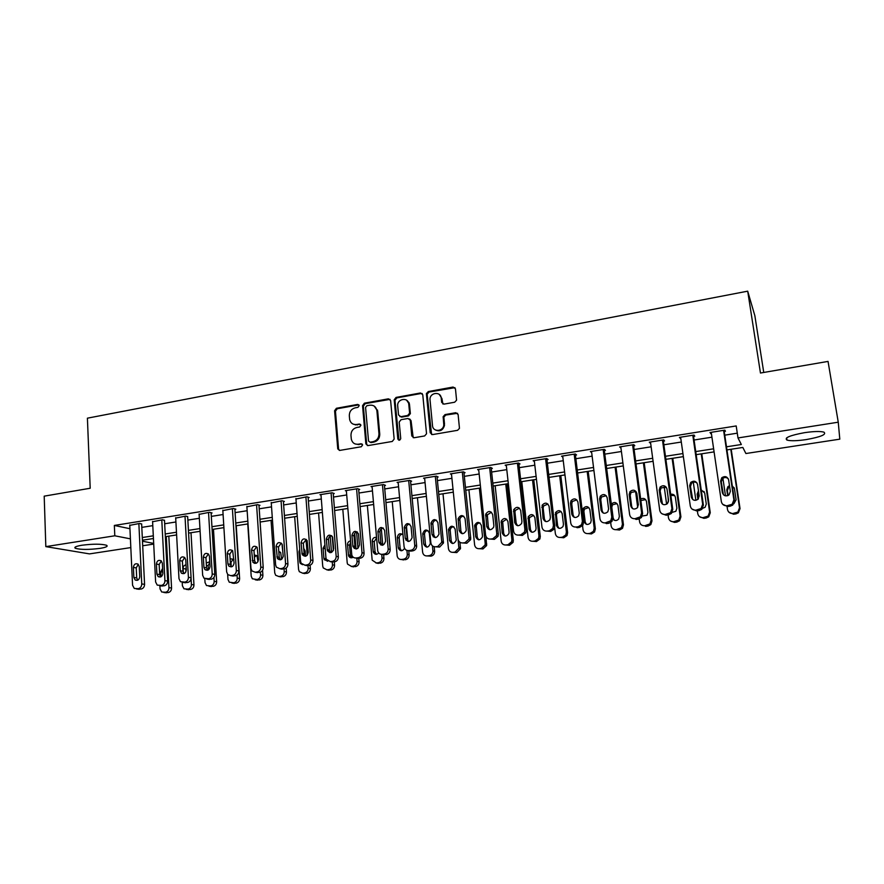 <?xml version="1.0" encoding="UTF-8"?>
<svg xmlns="http://www.w3.org/2000/svg" width="884" height="884" viewBox="0 0 884 884"><rect width="100%" height="100%" fill="white"/><g stroke="black" fill="none" stroke-linecap="round" stroke-linejoin="round"><path stroke-width="1.33" d="M359.213 405.634L357.677 404.419L336.406 408.286L334.594 410.74L337.754 448.928L339.887 450.398L361.324 446.74L362.606 444.906L361.07 443.757L358.285 444.232C354.617 444.53 352.296 442.851 351.324 439.204L350.97 435.37C351.014 431.204 352.97 428.563 356.849 427.469L359.622 426.983L360.915 425.248L359.368 424.022L356.595 424.508C352.926 424.828 350.605 423.16 349.655 419.513L349.313 415.745C349.346 411.601 351.302 408.972 355.158 407.856L357.932 407.358L359.213 405.634M358.904 404.861L337.268 408.739L335.456 411.182L338.572 449.006L339.279 450.398M362.241 444.133L358.285 444.232M360.573 424.43L356.595 424.508M806.175 439.602C797.048 440.917 790.661 441.083 787.003 440.088C783.964 437.878 789.821 435.403 804.573 432.663C813.788 431.326 820.23 431.149 823.91 432.143C826.827 434.442 820.916 436.928 806.175 439.602M99.947 548.389C88.941 549.76 80.787 549.749 75.483 548.345C73.659 547.307 75.814 546.268 81.947 545.229C93.052 543.848 101.24 543.848 106.511 545.251C108.334 546.312 106.146 547.362 99.947 548.389M454.674 402.22L456.575 400.198L455.459 388.805L453.116 387.037L428.287 391.557L426.397 393.767L430.21 432.784L432.53 434.596L457.569 430.32L459.47 428.342L458.111 414.508L455.757 412.717L445.039 414.596L443.138 416.696L443.801 424.873C443.425 431.701 432.862 432.387 432.508 425.624L429.967 399.225C430.033 392.319 440.818 391.225 441.226 398.109L441.657 402.353L443.978 404.132L454.674 402.22M130.821 547.583L89.516 553.892L45.824 546.621L44.2 496.156L90.201 488.244L87.405 418.176L747.698 291.168L760.461 373.026L828.043 361.412L838.253 422.198L839.8 439.16L745.897 453.525L742.825 447.448L726.946 449.901M45.824 546.621L114.798 535.792L130.412 538.853M726.493 446.807L741.333 444.508L737.996 437.945L736.195 425.944L114.345 525.439L114.798 535.792M737.996 437.945L838.253 422.198M390.618 400.574L388.374 398.828L364.385 403.192L362.55 405.668L365.877 443.912L368.087 445.58L392.275 441.459L394.154 439.05L390.618 400.574M396.065 397.424L420.464 392.982L422.762 394.739L426.541 433.746L424.64 435.945L414.077 437.746L411.778 435.945L410.286 420.243L408.01 418.475L401.071 419.69L399.192 422.055L400.728 438.586C399.877 440.608 398.905 440.729 397.822 438.983L394.198 399.811L396.065 397.424L396.839 397.899L421.204 393.468L420.464 392.982M114.345 525.439L129.948 528.72M141.816 527.383L152.799 525.637M164.678 523.759L175.916 521.98M187.85 520.101L199.342 518.278M211.32 516.389L223.088 514.521M235.111 512.621L247.144 510.72M259.211 508.808L271.532 506.863M283.642 504.941L296.251 502.952M308.406 501.029L321.301 498.985M333.5 497.051L346.705 494.963M358.948 493.029L372.462 490.896M384.75 488.951L398.573 486.764M410.905 484.808L425.06 482.576M437.436 480.609L451.912 478.321M464.332 476.354L479.15 474.012M491.626 472.045L506.786 469.636M519.295 467.658L534.82 465.205M547.373 463.216L563.263 460.708M575.86 458.708L592.125 456.144M604.766 454.144L621.408 451.503M634.104 449.503L651.132 446.807M663.873 444.785L681.299 442.033M694.084 440.011L711.929 437.182M724.758 435.16L737.289 433.171M141.661 524.179L139.771 523.416L129.793 525.35M164.512 520.543L162.711 519.759L152.6 521.737M187.662 516.853L185.949 516.057L175.706 518.068M211.121 513.129L212.072 512.974L209.497 512.3L199.121 514.355M234.901 509.339L235.851 509.184L233.354 508.499L222.845 510.598M258.99 505.504L259.962 505.35L257.542 504.642L246.89 506.786M283.399 501.626L284.383 501.471L282.051 500.731L271.255 502.93M308.151 497.681L309.146 497.526L306.892 496.775L295.952 499.018M333.235 493.692L334.24 493.537L332.075 492.764L319.942 494.697L320.991 495.051M358.661 489.648L359.689 489.482L357.611 488.686L345.312 490.653L346.384 491.04M384.441 485.548L385.479 485.382L383.501 484.565L371.026 486.554L372.12 486.985M410.585 481.382L411.635 481.216L409.756 480.377L397.104 482.388L398.22 482.874M437.094 477.172L438.166 476.995L436.376 476.133L423.546 478.178L424.685 478.708M463.978 472.885L465.061 472.719L463.371 471.824L450.365 473.901L451.525 474.487M491.239 468.553L492.344 468.376L490.764 467.459L477.57 469.559L478.752 470.222M518.897 464.144L520.013 463.967L518.543 463.028L505.162 465.161L506.377 465.901M546.964 459.68L548.091 459.503L546.732 458.542L533.151 460.708L534.4 461.547M575.429 455.149L576.578 454.973L575.329 453.978L561.55 456.177L562.832 457.138M604.313 450.564L605.474 450.376L604.347 449.348L590.368 451.58L591.672 452.575M633.618 445.89L634.8 445.702L633.795 444.652L619.607 446.917L620.944 447.912M663.376 441.16L664.569 440.972L663.685 439.889L649.287 442.188L650.646 443.182M693.564 436.353L694.78 436.166L694.028 435.05L679.409 437.381L680.791 438.387M724.217 431.48L725.455 431.281L724.836 430.143L709.985 432.508L711.399 433.514M763.754 372.462L754.859 315.71L747.698 291.168M153.717 544.08L142.7 545.76M142.49 541.229L153.683 543.428M714.084 451.89L696.183 454.652M683.354 456.641L665.873 459.337M653.099 461.315L636.016 463.956M623.286 465.923L606.601 468.498M593.915 470.454L577.606 472.973M564.975 474.929L549.041 477.393M536.444 479.338L520.886 481.747M508.333 483.681L493.128 486.034M480.631 487.957L465.769 490.255M453.315 492.178L438.796 494.421M426.386 496.344L412.198 498.532M399.833 500.443L385.965 502.587M373.645 504.488L360.108 506.587M347.832 508.477L334.594 510.532M322.362 512.422L309.433 514.411M297.245 516.3L284.604 518.245M272.471 520.124L260.117 522.035M248.017 523.903L235.951 525.77M223.906 527.626L212.105 529.45M200.104 531.306L188.579 533.085M176.623 534.931L165.352 536.676M153.44 538.522L142.435 540.212M142.302 537.527L153.308 535.814M165.22 533.969L176.468 532.223M188.425 530.367L199.95 528.577M211.939 526.709L223.729 524.886M235.774 523.008L247.84 521.14M259.929 519.262L272.272 517.339M284.405 515.46L297.035 513.493M309.212 511.604L322.141 509.604M334.362 507.703L347.589 505.648M359.865 503.747L373.402 501.637M385.711 499.725L399.568 497.582M411.922 495.659L426.11 493.46M438.508 491.526L453.017 489.272M465.47 487.338L480.321 485.04M492.819 483.095L508.013 480.741M520.554 478.785L536.102 476.377M548.688 474.421L564.611 471.946M577.241 469.99L593.54 467.459M606.214 465.492L622.889 462.896M635.618 460.918L652.69 458.266M665.453 456.288L682.923 453.569M695.741 451.58L713.631 448.807M377.479 409.999L377.578 411.148M409.248 404.353L409.115 402.905M591.551 452.586L591.407 451.415M620.667 447.956L620.524 446.774M650.226 443.249L650.071 442.066M680.227 438.475L680.05 437.282M710.67 433.635L710.493 432.431M353.28 424.176L357.423 424.939M355.147 443.945L359.114 444.63M390.054 399.347L365.202 403.656L363.368 406.121L366.683 444.199L367.39 445.58M366.86 405.734L365.578 407.469L368.517 441.028L370.064 442.21L373.026 441.702C376.949 440.608 378.927 437.956 378.96 433.746L376.904 410.762C376.12 406.751 373.755 404.894 369.799 405.203L366.86 405.734M374.241 406.11L377.7 411.215L379.755 434.166C379.733 438.365 377.755 441.017 373.833 442.111L370.882 442.608M422.232 393.546L421.204 393.468M409.679 418.961L411.049 420.685L413.204 437.702M396.839 397.899L394.971 400.286L398.971 440.243M408.751 404.054C408.342 396.894 397.148 398.585 397.678 405.701L398.529 414.928L400.795 416.696L407.723 415.469L409.612 413.171L408.751 404.054L409.502 404.518L406.695 400.275M399.911 416.651L400.795 416.696M409.502 404.518L410.364 413.624L408.485 415.922L401.557 417.137M439.293 394.441L441.934 398.585L442.906 404.032M435.469 430C439.989 431.9 443.006 430.331 444.508 425.303L443.801 423.679M457.547 413.281L445.746 415.049L443.845 417.137L444.508 424.11M454.962 387.656L429.016 392.043L427.127 394.242L431.591 434.53M166.269 536.533L168.954 587.672C168.866 590.158 167.739 591.672 165.595 592.225L161.739 592.026L160.037 588.921L159.882 585.727M168.822 536.135L171.562 588.026C171.474 590.512 170.358 592.015 168.214 592.556L164.811 592.6M162.612 568.401L160.778 571.76L161.032 576.766M138.865 523.56L141.749 583.948C141.65 586.534 140.49 588.114 138.269 588.678L134.291 588.479L132.567 585.263L129.771 525.008M137.606 589.087L141.097 589.053C143.307 588.479 144.468 586.91 144.567 584.335L141.639 523.825M139.738 576.633C139.274 579.76 137.76 580.887 135.197 580.014L133.86 577.473L133.396 567.44C133.893 564.246 135.44 563.141 138.026 564.125L139.252 566.578L139.738 576.633M137.727 580.18L136.7 577.882L136.235 567.893L138.28 564.335M191.077 578.39L191.419 584.534C191.342 587.031 190.215 588.556 188.027 589.109L183.982 588.821L182.402 585.794L182.215 582.401M191.01 532.709L193.961 584.899C193.883 587.396 192.756 588.91 190.579 589.462L187.088 589.473M186.126 566.92L185.806 572.014M186.005 564.854C184.148 565.196 183.176 566.423 183.087 568.534L183.308 572.6M213.939 577.451L214.171 581.341C214.105 583.86 212.967 585.396 210.757 585.959L206.491 585.551L205.044 582.622L204.812 578.755M213.475 529.24L216.646 581.727C216.569 584.236 215.442 585.772 213.243 586.324L209.63 586.313M209.795 562.445L208.16 565.705L208.414 569.871M209.751 561.749L206.259 563.031M237.034 575.053L237.221 578.125C237.166 580.655 236.017 582.202 233.774 582.755L229.276 582.213L227.973 579.418L227.663 574.456M236.238 525.726L239.619 578.523C239.553 581.042 238.415 582.578 236.183 583.142L232.459 583.097M233.332 558.81L230.978 562.412L231.221 566.39M231.652 566.81L228.779 566.025L227.906 563.915L227.265 553.627C228.006 549.936 229.807 548.964 232.669 550.732L234.094 563.02C233.409 566.644 231.63 567.65 228.779 566.025L228.812 566.069M233.862 559.373L230.083 558.732M161.783 519.903L164.932 580.655C164.833 583.263 163.662 584.843 161.418 585.418L157.242 585.131L155.617 581.981L152.578 521.372M160.568 585.827L164.17 585.805C166.413 585.23 167.584 583.65 167.673 581.064L164.49 520.179M162.855 573.296C162.358 576.534 160.789 577.639 158.148 576.611L156.91 574.147L156.402 564.058C156.943 560.754 158.545 559.671 161.208 560.81L162.336 563.185L162.855 573.296M160.744 576.898L159.672 574.578L159.164 564.522L161.319 560.909M185.01 516.201L188.414 577.329C188.325 579.937 187.143 581.539 184.867 582.114L180.469 581.705L178.977 578.666L175.684 517.692M183.828 582.512L187.552 582.512C189.817 581.937 190.999 580.346 191.077 577.738L187.651 516.477M186.292 569.915C185.739 573.263 184.104 574.346 181.397 573.163L180.259 570.788L179.706 560.622C180.303 557.207 181.971 556.158 184.701 557.472L185.728 559.738L186.292 569.915M184.071 573.583L182.955 571.219L182.402 561.108L184.668 557.439M208.547 512.455L212.215 573.948C212.138 576.578 210.945 578.18 208.635 578.766L203.994 578.202L202.657 575.296L199.099 513.958M207.386 579.142L211.243 579.186C213.541 578.6 214.724 576.998 214.801 574.379L211.099 512.72M210.038 566.489C209.42 569.97 207.718 571.02 204.933 569.627L203.928 567.373L203.331 557.152C203.994 553.605 205.718 552.588 208.525 554.102L209.431 556.257L210.038 566.489M207.707 570.224L206.536 567.826L205.939 557.649L208.326 553.925M260.393 572.18L260.581 574.854C260.515 577.396 259.355 578.954 257.1 579.528L252.338 578.788L251.2 576.169L247.752 523.947M262.559 570.302L262.902 575.263C262.835 577.804 261.686 579.351 259.432 579.926L255.564 579.849M256.548 555.417L254.426 557.24M254.316 562.611L254.36 563.318M257.984 561.694L256.957 555.815L254.272 554.92M232.393 508.654L236.337 570.511C236.271 573.163 235.067 574.788 232.724 575.374L230.79 575.65L227.807 574.622L226.647 571.893L222.823 510.178M231.265 575.727L235.255 575.804C237.586 575.219 238.779 573.606 238.846 570.965L234.868 508.919M231.31 566.489L230.448 564.39L229.796 554.146L232.304 550.356M284.04 568.942L284.228 571.539C284.184 574.103 283.013 575.672 280.725 576.246L278.825 576.512L275.675 575.274L274.736 572.876L271.057 520.344M282.305 544.666L283.178 556.809M286.195 568.058L286.471 571.97C286.427 574.523 285.256 576.092 282.979 576.655L278.979 576.534M280.073 551.992L278.88 552.544M281.631 559.329L280.659 552.588L278.803 551.45M310.096 565.185L310.361 568.633C310.317 571.208 309.146 572.777 306.836 573.351L302.704 573.197L299.311 571.672L298.571 569.539L294.659 516.698M306.019 539.45L307.223 555.285M307.997 565.572L308.196 568.191L310.361 568.633M305.544 556.246L305.135 550.865L303.709 548.378M299.698 549.296L298.991 551.76L299.742 561.76L300.295 563.406L302.527 564.699M304.914 573.617L302.726 573.197L304.66 572.92C306.969 572.346 308.151 570.766 308.196 568.191M332.262 562.047L332.472 564.788C332.439 567.384 331.257 568.976 328.903 569.561L326.958 569.826L323.268 567.948L322.726 566.158L318.572 512.996M330.196 536.168L331.489 552.423M332.251 536.389L333.378 550.5M334.296 561.881L334.561 565.252C334.528 567.837 333.345 569.418 331.003 570.003L326.815 569.849M325.19 548.378L325.997 558.821L327.334 561.252M329.732 552.633L329.036 546.246M324.914 544.809L323.091 548.268L323.887 558.334L324.273 559.705L327.876 561.108M356.816 558.158L357.081 561.351C357.059 563.959 355.854 565.561 353.478 566.147L351.501 566.423L347.545 564.114L347.202 562.732L342.804 509.261M354.738 533.361L356.042 548.997M356.572 532.002L357.943 548.334M358.793 558.434L359.081 561.826C359.059 564.434 357.865 566.025 355.49 566.611L351.235 566.456M350.639 542.334L349.545 545.273L350.373 555.362L351.733 557.804M354.197 548.412L354.075 546.887M350.517 540.886C348.55 541.306 347.545 542.588 347.511 544.732L348.594 555.903C349.699 557.87 351.246 558.312 353.224 557.207M384.385 484.929L390.175 549.505C390.164 552.246 388.894 553.925 386.374 554.555L381.744 554.356L382.021 557.859C381.998 560.489 380.794 562.102 378.385 562.699L376.374 562.975L372.175 560.158L367.357 505.46M380.706 542.92L380.882 545.019M381.313 528.798L382.772 545.185M383.612 554.677L383.932 558.356C383.921 560.975 382.706 562.578 380.308 563.174L375.976 563.009M376.584 537.991L374.197 541.715L375.081 551.859L376.462 554.312M376.529 537.417C373.91 537.074 372.484 538.323 372.252 541.152L373.258 552.003C374.639 554.644 376.474 554.986 378.772 553.03M256.57 504.797L260.791 567.042C260.725 569.705 259.509 571.34 257.145 571.937L255.178 572.213L251.929 570.942L250.968 568.434L246.857 506.344M255.454 572.268L259.587 572.39C261.951 571.793 263.156 570.169 263.211 567.506L258.957 505.062M258.493 559.506C257.697 563.296 255.852 564.235 252.935 562.334L251.52 550.058C252.371 546.202 254.249 545.295 257.156 547.34L258.493 559.506M255.918 563.34L254.669 560.898L253.984 550.588L256.614 546.754M281.068 500.897L285.565 563.517C285.521 566.202 284.294 567.848 281.897 568.456L279.897 568.732L276.372 567.152L275.62 564.931L271.222 502.466M279.963 568.744L284.25 568.92C286.648 568.313 287.864 566.677 287.919 564.003L283.366 501.151M283.212 555.937C282.305 559.904 280.372 560.776 277.41 558.555L276.117 546.445C277.079 542.4 279.046 541.572 281.985 543.947L283.212 555.937M280.515 559.826L279.222 557.362L278.482 546.997L281.256 543.107M305.897 496.93L310.693 559.948C310.649 562.655 309.411 564.301 306.98 564.92L304.958 565.207L301.157 563.252L300.604 561.384L295.919 498.521M304.869 565.219L309.256 565.395C311.676 564.788 312.914 563.141 312.958 560.456L308.107 497.184M308.273 552.323C307.223 556.489 305.212 557.274 302.229 554.666L301.046 542.776C302.162 538.544 304.195 537.803 307.146 540.555L308.273 552.323M305.433 556.268L304.118 553.782L303.334 543.34L306.24 539.406M331.069 492.918L336.163 556.334C336.13 559.053 334.881 560.721 332.417 561.34L330.373 561.627L326.284 559.218L325.942 557.793L320.958 494.532M330.152 561.649L334.605 561.837C337.058 561.218 338.307 559.561 338.34 556.854L333.191 493.15M333.688 548.655C332.45 553.03 330.362 553.704 327.4 550.677L326.318 539.052C327.61 534.621 329.721 533.991 332.638 537.163L333.688 548.655M330.704 552.655L329.345 550.146L328.517 539.649C328.55 537.45 329.566 536.124 331.566 535.66M356.583 488.852L361.998 552.666C361.976 555.395 360.716 557.075 358.219 557.705L356.142 557.992C354.02 558.135 352.572 557.163 351.799 555.075L346.329 490.487M355.777 558.025L360.307 558.224C362.794 557.594 364.053 555.926 364.075 553.207L358.617 489.073M356.02 424.585L355.335 424.939M359.445 544.942C358.009 549.539 355.832 550.08 352.948 546.588L351.931 535.284C353.445 530.643 355.622 530.135 358.462 533.759L359.445 544.942M356.307 548.975L354.926 546.456L354.042 535.892C354.086 533.627 355.158 532.279 357.258 531.87M406.927 550.423L407.292 554.323C407.281 556.964 406.065 558.589 403.623 559.196L401.59 559.473C399.27 559.583 397.8 558.456 397.192 556.102L392.231 501.626M405.833 538.511L405.988 540.212M406.474 526.367L407.867 541.395M398.154 482.222L404.087 546.688C404.596 549.373 406.154 550.677 408.762 550.577L409.115 554.843C409.115 557.472 407.889 559.086 405.458 559.694L401.038 559.517M402.496 534.201C400.341 534.5 399.236 535.803 399.181 538.102L400.154 548.555L401.524 550.776M402.971 534.643C399.922 532.842 398.043 533.803 397.325 537.516L398.297 548.025C400.098 551.483 402.198 551.594 404.574 548.367M382.463 484.73L388.187 548.942C388.175 551.693 386.905 553.384 384.374 554.014L382.264 554.312C379.855 554.434 378.341 553.262 377.722 550.809L372.065 486.388M385.579 541.174C383.888 545.981 381.656 546.389 378.882 542.4L377.921 531.461C379.667 526.621 381.899 526.245 384.617 530.345L385.579 541.174M382.275 545.251L380.893 542.975L379.932 532.091C379.987 529.737 381.114 528.378 383.324 528.035M432.442 545.892L432.928 551.185C432.729 553.638 431.491 555.119 429.204 555.649L427.138 555.926C424.618 556.014 423.116 554.765 422.618 552.18L417.447 497.725M433.049 534.82L433.237 536.842M434.199 546.743L434.663 551.715C434.464 554.158 433.226 555.638 430.95 556.158L427.138 555.926M428 530.51C425.823 530.72 424.651 531.958 424.497 534.256L425.491 544.721L426.906 547.174M409.425 404.463L409.402 403.822M430.298 543.229L429.304 532.886C426.806 528.831 424.618 529.085 422.729 533.66L423.723 544.157C426.143 548.213 428.342 548.003 430.32 543.538L430.298 543.229M408.695 480.542L414.773 545.627C414.563 548.179 413.27 549.737 410.894 550.279L408.762 550.577L410.673 551.141L412.795 550.842L410.894 550.279M412.795 550.842C415.16 550.29 416.452 548.743 416.662 546.213L410.519 480.719M408.872 402.397L409.027 404.22M412.077 537.35L412.088 537.671C410.032 542.334 407.756 542.555 405.259 538.334L404.253 527.394C406.22 522.643 408.485 522.367 411.071 526.588L412.077 537.35M408.585 541.461L407.17 538.942L406.165 528.046C406.331 525.682 407.524 524.389 409.756 524.146M458.078 539.251L458.862 548.124L455.127 552.047L453.039 552.334C450.486 552.423 448.95 551.163 448.442 548.566L443.006 493.78M459.967 542.29L460.498 548.677L456.785 552.577L453.039 552.334M453.857 526.787C451.768 526.853 450.531 527.969 450.166 530.124L451.216 541.074L452.619 543.527M456.199 539.549L455.149 529.151C452.862 525.162 450.641 525.284 448.497 529.505L449.536 540.5C451.746 544.467 453.967 544.4 456.199 540.301L456.199 539.549M435.304 476.299L441.702 541.339L441.68 542.4L437.801 546.489L435.635 546.798C432.983 546.887 431.403 545.583 430.873 542.875L424.618 478.001M435.635 546.798L439.602 547.063L443.47 542.997L437.016 476.443M438.95 533.472L438.939 534.256C436.608 538.533 434.309 538.599 432.033 534.466L430.972 523.03C433.215 518.632 435.525 518.499 437.889 522.643L438.95 533.472M426.475 393.281L426.674 394.253M435.271 537.616L433.845 535.096L432.795 523.704C433.171 521.472 434.431 520.311 436.586 520.212M479.36 488.156L485.194 543.428L485.095 544.986L481.415 548.4L479.305 548.688C476.708 548.776 475.15 547.516 474.62 544.909L468.907 489.769M485.935 536.378L486.642 545.55L482.973 548.942L479.305 548.688M480.078 523.019C478.067 522.952 476.785 523.936 476.233 525.958L477.283 537.373L478.675 539.815M482.465 535.826L481.36 525.361C479.261 521.461 477.029 521.449 474.653 525.317L475.702 536.776C477.714 540.654 479.946 540.721 482.399 536.997L482.465 535.826M462.288 472.001L469.028 537.461L468.918 539.085L465.094 542.643L462.896 542.953C460.21 543.052 458.586 541.748 458.045 539.019L451.448 473.725M462.896 542.953L466.785 543.24L470.597 539.693L470.708 538.08L463.89 472.1M466.211 529.538L466.133 530.765C463.581 534.654 461.271 534.588 459.194 530.555L458.122 518.621C460.597 514.576 462.918 514.587 465.083 518.643L466.211 529.538M462.31 533.715L460.907 531.196L459.846 519.317C460.409 517.217 461.724 516.19 463.802 516.234M505.758 484.078L511.88 539.693L511.637 541.748L508.068 544.699L505.924 544.997C503.294 545.085 501.714 543.826 501.162 541.196L495.162 485.714M507.107 483.868L513.328 540.279L513.085 542.323L509.527 545.262L505.924 544.997M506.676 519.195L502.687 521.77L503.714 533.627L505.084 536.036M509.085 532.035L507.924 521.516C505.991 517.704 503.758 517.571 501.206 521.107L502.234 533.008C504.068 536.787 506.3 536.975 508.919 533.604L509.085 532.035M489.659 467.636L496.753 533.516L496.499 535.66L492.786 538.754L490.554 539.063C487.824 539.163 486.178 537.848 485.614 535.107L478.664 469.393M490.554 539.063L494.366 539.362L498.068 536.29L498.322 534.157L491.15 467.68M493.858 525.549L493.681 527.173C490.952 530.698 488.642 530.499 486.741 526.577L485.703 514.179C488.355 510.488 490.686 510.62 492.675 514.576L493.858 525.549M489.736 529.737L488.355 527.251L487.316 514.897L491.416 512.201M532.533 479.946L538.942 535.903L538.533 538.389L535.096 540.953L532.919 541.251C530.256 541.351 528.643 540.069 528.079 537.428L521.781 481.603M533.77 479.747L540.29 536.511L539.881 538.986L536.455 541.538L532.919 541.251M533.66 515.35L529.538 517.56L529.306 519.295L530.51 529.825L531.837 532.201M536.069 528.212L534.864 517.615C533.074 513.902 530.842 513.659 528.157 516.875L529.129 529.196C530.82 532.864 533.041 533.163 535.781 530.113L536.069 528.212M517.427 463.205L524.886 529.527L524.444 532.124L520.875 534.787L518.61 535.107C515.836 535.218 514.168 533.892 513.582 531.129L506.267 464.984M518.61 535.107L522.345 535.428L525.914 532.776L526.345 530.19L518.798 463.194M521.914 521.505L521.604 523.494C518.753 526.676 516.444 526.367 514.687 522.543L513.703 509.714C516.499 506.355 518.831 506.598 520.676 510.466L521.914 521.505M517.538 525.682L516.19 523.24L514.974 512.256L515.206 510.455L519.461 508.134M559.671 475.747L566.39 532.069L565.793 534.931L562.5 537.152L560.29 537.45C557.594 537.549 555.948 536.268 555.362 533.604L554.677 527.781M560.799 475.57L567.627 532.698L567.031 535.549L563.76 537.759L560.29 537.45M561.042 511.46L556.776 513.339L556.423 515.372L557.671 525.98L558.953 528.301M563.451 524.322L562.18 513.659C560.511 510.046 558.29 509.703 555.506 512.632L556.401 525.317C557.981 528.886 560.18 529.295 563.009 526.533L563.451 524.322M587.186 471.492L594.225 528.168L593.429 531.361L590.291 533.295L588.059 533.604C585.319 533.704 583.639 532.411 583.042 529.737L582.49 525.207M588.203 471.338L595.352 528.82L594.556 531.991L591.44 533.914L588.059 533.604M588.821 507.538L584.401 509.096L583.915 511.405L585.23 522.068L586.423 524.311M591.208 520.378L589.871 509.648C588.313 506.112 586.103 505.692 583.241 508.366L582.744 510.676L584.059 521.394C585.539 524.875 587.727 525.361 590.622 522.853L591.208 520.378M615.098 467.183L622.446 524.223L621.463 527.682L616.214 529.693C613.43 529.803 611.728 528.51 611.109 525.803L610.7 522.566M615.993 467.05L623.463 524.897L622.491 528.345L619.518 530.024L616.214 529.693M617.032 503.593L612.424 504.841L611.805 507.372L613.164 518.112L614.258 520.245M612.877 519.217C614.811 520.996 616.723 520.952 618.623 519.074L619.364 516.378L617.971 505.582C616.491 502.134 614.292 501.626 611.363 504.09L611.176 504.399M643.397 462.807L651.088 520.212L649.917 523.914L644.779 525.726C641.95 525.836 640.215 524.543 639.585 521.825L639.198 518.941M637.673 507.394L635.552 491.261M644.182 462.686L651.983 520.908L650.823 524.599L647.994 526.079L645.707 526.4L644.779 525.726M645.651 499.626L640.867 500.521M642.336 516.013L647.044 515.217L647.917 512.322L646.469 501.46C645.464 498.521 643.541 497.714 640.668 499.04M672.116 458.376L680.127 516.157L678.79 520.057L673.752 521.715C670.879 521.825 669.122 520.521 668.459 517.781L668.072 514.941M666.613 504.234L664.193 486.554M672.779 458.277L680.912 516.864L679.575 520.753L676.89 522.079L674.558 522.4L670.481 520.974M674.713 495.648L670.834 495.338M672.238 512.333L675.873 511.272L676.89 508.212L675.376 497.272C674.735 494.896 673.177 493.891 670.68 494.278M668.05 496.819L668.426 501.935M545.594 458.719L553.428 525.472L552.798 528.455L549.373 530.776L547.074 531.096C544.268 531.207 542.555 529.881 541.958 527.096L534.279 460.52M547.074 531.096L550.732 531.439L554.146 529.129L554.776 526.157L546.831 458.608M550.378 517.405L549.925 519.704C546.975 522.588 544.677 522.179 543.052 518.455L542.135 505.228C545.041 502.167 547.351 502.521 549.074 506.289L550.378 517.405M545.726 521.56L544.433 519.173L543.163 508.123L543.527 506.002L547.925 504.024M574.18 454.166L582.39 521.35L581.561 524.687L578.302 526.698L575.97 527.03C573.108 527.14 571.373 525.803 570.755 523.008L562.688 455.989M575.97 527.03L577.219 527.715L579.539 527.383L582.799 525.372L583.617 522.068L575.285 453.989M579.263 513.228L578.655 515.814C575.639 518.433 573.362 517.936 571.826 514.311L570.478 503.14L570.998 500.731C573.981 497.924 576.28 498.366 577.904 502.046L579.263 513.228M574.313 517.361L573.097 515.041L571.76 503.924L572.268 501.515L576.832 499.869M603.175 449.536L611.783 517.184L610.756 520.798L605.286 522.897C602.391 523.019 600.612 521.671 599.971 518.853L591.529 451.392M613.164 518.112L604.159 449.381M608.579 509.007L607.816 511.814C604.744 514.212 602.479 513.637 601.032 510.09L599.617 498.852L600.28 496.189C603.33 493.626 605.617 494.145 607.153 497.736L608.579 509.007M603.286 513.063L602.181 510.853L600.777 499.659L601.429 497.018L606.192 495.692M611.783 517.184L612.899 517.913L611.872 521.516L608.778 523.273L606.424 523.604L605.286 522.897M632.612 444.851L641.629 512.941L640.403 516.808L635.043 518.709C632.104 518.831 630.303 517.471 629.64 514.643L620.789 446.729M635.043 518.709L636.06 519.438L638.447 519.107L641.397 517.549L642.613 513.692L633.463 444.707M638.336 504.709L637.419 507.725C634.303 509.924 632.06 509.294 630.679 505.814L629.198 494.499L629.994 491.626C633.088 489.261 635.375 489.846 636.834 493.371L638.336 504.709M632.679 508.665L631.706 506.598L630.226 495.327L631.021 492.476L636.016 491.493M662.481 440.088L671.917 508.643L670.514 512.72L665.254 514.455C662.271 514.576 660.425 513.217 659.74 510.366L650.48 442M661.862 513.703L666.138 515.206L668.569 514.864L671.376 513.482L672.768 509.416L663.21 439.967M668.536 500.355L667.486 503.548C664.337 505.582 662.094 504.886 660.768 501.482L659.221 490.079L660.149 487.029C663.287 484.841 665.564 485.471 666.978 488.94L668.536 500.355M662.47 504.145L660.127 490.94L661.055 487.902L666.315 487.272M701.244 453.879L709.609 512.024L708.095 516.112L703.145 517.626C700.239 517.748 698.448 516.433 697.763 513.681L697.354 510.819M695.874 500.333L693.299 482.222M701.774 453.79L710.261 512.764L708.758 516.831L706.194 518.013L703.841 518.344L699.41 516.587M704.216 491.681L701.332 490.719M698.658 492.112L697.863 494.929L698.415 498.841M702.692 508.289L705.134 507.25L706.283 504.035L704.703 493.029L701.211 489.88M698.471 490.775L697.156 494.123L697.896 499.383M692.802 435.248L702.669 504.267L701.089 508.543L695.929 510.134C692.89 510.267 691.012 508.897 690.305 506.024L680.625 437.193M692.039 509.073L696.68 510.919L699.145 510.565L701.819 509.328L703.388 505.073L693.388 435.16M699.2 495.935L698.006 499.283C694.835 501.162 692.603 500.421 691.31 497.073L689.686 485.592L690.769 482.377C693.929 480.344 696.205 481.029 697.564 484.432L699.2 495.935M692.702 499.504L690.47 486.487L691.531 483.283C693.332 481.758 695.189 481.681 697.078 483.051M730.792 449.304L739.51 507.847L737.842 512.09L732.98 513.493C730.018 513.615 728.195 512.289 727.499 509.527L727.068 506.609M725.488 495.847L722.902 478.255M731.201 449.249L740.041 508.609L738.383 512.831L735.93 513.902L733.543 514.234L728.736 512.046M734.151 487.714L732.383 486.576M729.643 486.73L728.526 487.46L727.377 490.664L728.096 495.526M733.886 503.747L736.096 499.803L734.449 488.719L732.284 485.902M729.488 485.725L727.941 486.609L726.792 489.824L727.665 495.703M723.587 430.342L733.886 499.836L732.151 504.267L727.068 505.747C723.974 505.88 722.073 504.51 721.344 501.615L711.222 432.309M722.648 504.256L727.676 506.554L730.184 506.201L732.737 505.084L734.471 500.664L724.04 430.265M730.339 491.449L729.013 494.929C725.819 496.686 723.587 495.902 722.327 492.598L720.626 481.04L721.83 477.68C725.035 475.78 727.3 476.509 728.626 479.868L730.339 491.449M723.377 494.72L721.267 481.957L722.471 478.609C724.504 477.084 726.449 477.161 728.317 478.841M358.506 404.872L357.677 404.419M361.899 444.155L361.07 443.757M360.197 424.442L359.368 424.022M338.572 449.006L337.71 448.619M335.456 411.182L334.594 410.74M337.268 408.739L336.406 408.286M366.683 444.199L365.865 443.801M363.368 406.121L362.55 405.668M365.202 403.656L364.385 403.192M389.159 399.292L388.374 398.828M373.833 442.111L373.026 441.702M379.755 434.166L378.96 433.746M377.711 411.248L376.904 410.795L377.7 411.215M412.541 436.353L411.778 435.945M411.049 420.685L410.286 420.243M398.596 439.392L397.822 438.983M394.982 400.386L394.209 399.922M408.485 415.922L407.723 415.469M410.353 413.414L409.601 412.972M442.365 402.828L441.657 402.353M441.934 398.585L441.226 398.109M443.845 417.579L443.138 417.126M445.746 415.049L445.039 414.596M456.442 413.171L455.757 412.717M430.939 433.204L430.21 432.784M427.138 394.562L426.408 394.076M429.016 392.043L428.287 391.557M453.801 387.535L453.116 387.037M168.954 587.672L171.562 588.026M163.805 592.468L166.435 592.81M165.595 592.225L168.214 592.556M162.8 572.081L160.778 571.76M144.567 584.335L141.749 583.948M141.097 589.053L138.269 588.678M139.263 589.308L136.434 588.943M133.86 577.473L136.7 577.882M133.396 567.44L136.235 567.893M191.419 584.534L193.961 584.899M186.226 589.363L188.778 589.705M188.027 589.109L190.579 589.462M185.64 568.964L183.087 568.534M214.171 581.341L216.646 581.727M208.933 586.202L211.42 586.578M210.757 585.959L213.243 586.324M208.16 565.705L206.392 565.395M237.221 578.125L239.619 578.523M231.928 583.02L234.337 583.396M233.774 582.755L236.183 583.142M230.978 562.412L230.315 562.279M167.673 581.064L164.932 580.655M164.17 585.805L161.418 585.418M162.313 586.07L159.551 585.683M156.91 574.147L159.672 574.578M156.402 564.058L159.164 564.522M191.077 577.738L188.414 577.329M187.552 582.512L184.867 582.114M185.673 582.777L182.977 582.379M180.259 570.788L182.955 571.219M179.706 560.622L182.402 561.108M214.801 574.379L212.215 573.948M211.243 579.186L208.635 578.766M209.331 579.451L206.723 579.042M203.928 567.373L206.536 567.826M203.331 557.152L205.939 557.649M260.581 574.854L262.902 575.263M255.222 579.782L257.564 580.18M257.1 579.528L259.432 579.926M238.846 570.965L236.337 570.511M235.255 575.804L232.724 575.374M233.321 576.081L230.79 575.65M227.906 563.915L230.448 564.39M227.265 553.627L229.796 554.146M284.228 571.539L286.471 571.97M278.825 576.512L281.079 576.921M280.725 576.246L282.979 576.655M304.66 572.92L306.836 573.351M300.682 561.97L299.742 561.76M299.897 551.97L298.991 551.76M332.472 564.788L334.561 565.252M326.958 569.826L329.058 570.279M328.903 569.561L331.003 570.003M325.997 558.821L323.887 558.334M325.202 548.787L323.091 548.268M357.081 561.351L359.081 561.826M351.501 566.423L353.523 566.887M353.478 566.147L355.49 566.611M350.373 555.362L348.351 554.865M349.545 545.273L347.511 544.732M382.021 557.859L383.932 558.356M376.374 562.975L378.308 563.451M378.385 562.699L380.308 563.174M375.081 551.859L373.136 551.34M374.197 541.715L372.252 541.152M263.211 567.506L260.791 567.042M259.587 572.39L257.145 571.937M257.631 572.655L255.178 572.213M252.216 560.401L254.669 560.898M251.52 550.058L253.984 550.588M287.919 564.003L285.565 563.517M284.25 568.92L281.897 568.456M282.261 569.197L279.897 568.732M276.847 556.854L279.222 557.362M276.117 546.445L278.482 546.997M312.958 560.456L310.693 559.948M309.256 565.395L306.98 564.92M307.245 565.683L304.958 565.207M301.831 553.251L304.118 553.782M301.046 542.776L303.334 543.34M338.34 556.854L336.163 556.334M334.605 561.837L332.417 561.34M332.561 562.125L330.373 561.627M327.146 549.594L329.345 550.146M326.318 539.052L328.517 539.649M364.075 553.207L361.998 552.666M360.307 558.224L358.219 557.705M358.241 558.511L356.142 557.992M352.815 545.892L354.926 546.456M351.931 535.284L354.042 535.892M407.292 554.323L409.115 554.843M401.59 559.473L403.435 559.97M403.623 559.196L405.458 559.694M400.12 548.312L398.264 547.771M399.181 538.102L397.325 537.516M390.175 549.505L388.187 548.942M386.374 554.555L384.374 554.014M384.275 554.854L382.264 554.312M378.849 542.135L380.871 542.721M377.921 531.461L379.932 532.091M432.906 550.743L434.641 551.273M429.204 555.649L430.95 556.158M425.491 544.721L423.723 544.157M424.508 534.444L422.74 533.837M416.64 545.748L414.751 545.174M405.259 538.334L407.17 538.942M404.264 527.593L406.176 528.234M458.873 547.108L460.509 547.66M455.127 552.047L456.785 552.577M451.216 541.074L449.536 540.5M450.177 530.731L448.508 530.113M443.481 541.936L441.702 541.339M439.602 547.063L437.801 546.489M432.033 534.466L433.845 535.096M430.983 523.659L432.806 524.322M485.194 543.428L486.741 543.991M481.415 548.4L482.973 548.942M477.283 537.373L475.702 536.776M476.2 526.963L474.62 526.334M470.708 538.08L469.028 537.461M466.785 543.24L465.094 542.643M459.194 530.555L460.907 531.196M458.089 519.67L459.802 520.367M511.88 539.693L513.328 540.279M508.068 544.699L509.527 545.262M503.714 533.627L502.234 533.008M502.576 523.162L501.084 522.499M498.322 534.157L496.753 533.516M494.366 539.362L492.786 538.754M486.741 526.577L488.355 527.251M485.581 515.626L487.194 516.344M538.942 535.903L540.29 536.511M535.096 540.953L536.455 541.538M530.51 529.825L529.129 529.196M529.306 519.295L527.936 518.61M526.345 530.19L524.886 529.527M522.345 535.428L520.875 534.787M514.687 522.543L516.19 523.24M513.471 511.527L514.974 512.256M566.39 532.069L567.627 532.698M562.5 537.152L563.76 537.759M557.671 525.98L556.401 525.317M556.423 515.372L555.152 514.676M594.225 528.168L595.352 528.82M590.291 533.295L591.44 533.914M585.23 522.068L584.059 521.394M583.915 511.405L582.744 510.676M622.446 524.223L623.463 524.897M618.48 529.383L619.518 530.024M651.088 520.212L651.983 520.908M647.077 525.416L647.994 526.079M680.127 516.157L680.912 516.864M673.752 521.715L674.558 522.4M676.083 521.383L676.89 522.079M554.776 526.157L553.428 525.472M550.732 531.439L549.373 530.776M543.052 518.455L544.433 519.173M541.77 507.361L543.163 508.123M583.617 522.068L582.39 521.35M579.539 527.383L578.302 526.698M571.826 514.311L573.097 515.041M570.478 503.14L571.76 503.924M608.778 523.273L607.651 522.566M601.032 510.09L602.181 510.853M599.617 498.852L600.777 499.659M642.613 513.692L641.629 512.941M638.447 519.107L637.441 518.378M630.679 505.814L631.706 506.598M629.198 494.499L630.226 495.327M672.768 509.416L671.917 508.643M668.569 514.864L667.696 514.112M666.138 515.206L665.254 514.455M660.768 501.482L661.663 502.289M659.221 490.079L660.127 490.94M709.609 512.024L710.261 512.764M703.145 517.626L703.841 518.344M705.52 517.306L706.194 518.013M697.863 494.929L697.156 494.123M703.388 505.073L702.669 504.267M699.145 510.565L698.393 509.792M696.68 510.919L695.929 510.134M691.31 497.073L692.084 497.913M689.686 485.592L690.47 486.487M739.51 507.847L740.041 508.609M732.98 513.493L733.543 514.234M735.377 513.162L735.93 513.902M727.377 490.664L726.792 489.824M734.471 500.664L733.886 499.836M730.184 506.201L729.576 505.394M727.676 506.554L727.068 505.747M722.327 492.598L722.957 493.46M720.626 481.04L721.267 481.957M787.003 440.088L786.649 437.845M75.483 548.345L75.427 546.931M338.616 449.304L337.754 448.928M366.705 444.298L365.877 443.912M410.364 413.624L409.612 413.171M394.971 400.286L394.198 399.811M444.508 425.303L443.801 424.873M443.845 417.137L443.138 416.696M427.127 394.242L426.397 393.767M135.197 580.014L137.363 580.313M158.148 576.611L160.556 576.976M181.397 573.163L184.06 573.583M204.933 569.627L207.541 570.081M301.4 563.638L300.295 563.406M326.384 560.18L324.273 559.705M350.617 556.401L348.594 555.903M375.203 552.522L373.258 552.003M252.935 562.334L255.388 562.821M277.41 558.555L279.786 559.053M302.229 554.666L304.516 555.185M327.4 550.677L329.599 551.218M352.948 546.588L355.048 547.141M400.154 548.555L398.297 548.025M378.882 542.4L380.893 542.975M432.928 551.185L434.663 551.715M424.497 534.256L422.729 533.66M416.662 546.213L414.773 545.627M404.253 527.394L406.165 528.046M458.862 548.124L460.498 548.677M450.166 530.124L448.497 529.505M443.47 542.997L441.68 542.4M430.972 523.03L432.795 523.704M485.095 544.986L486.642 545.55M476.233 525.958L474.653 525.317M470.597 539.693L468.918 539.085M458.122 518.621L459.846 519.317M511.637 541.748L513.085 542.323M502.687 521.77L501.206 521.107M498.068 536.29L496.499 535.66M485.703 514.179L487.316 514.897M538.533 538.389L539.881 538.986M529.538 517.56L528.157 516.875M525.914 532.776L524.444 532.124M513.703 509.714L515.206 510.455M565.793 534.931L567.031 535.549M556.776 513.339L555.506 512.632M593.429 531.361L594.556 531.991M584.401 509.096L583.241 508.366M621.463 527.682L622.491 528.345M612.424 504.841L611.363 504.09M649.917 523.914L650.823 524.599M678.79 520.057L679.575 520.753M554.146 529.129L552.798 528.455M542.135 505.228L543.527 506.002M582.799 525.372L581.561 524.687M570.998 500.731L572.268 501.515M611.872 521.516L610.756 520.798M600.28 496.189L601.429 497.018M641.397 517.549L640.403 516.808M629.994 491.626L631.021 492.476M671.376 513.482L670.514 512.72M660.149 487.029L661.055 487.902M708.095 516.112L708.758 516.831M701.819 509.328L701.089 508.543M690.769 482.377L691.531 483.283M737.842 512.09L738.383 512.831M728.526 487.46L727.941 486.609M732.737 505.084L732.151 504.267M721.83 477.68L722.471 478.609"/></g></svg>

